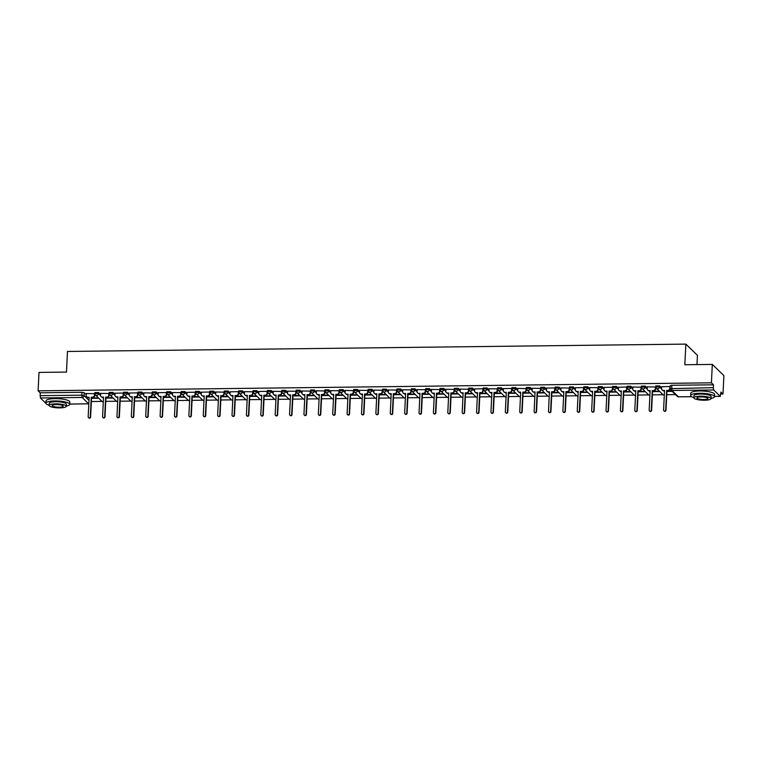<?xml version="1.0" encoding="UTF-8"?>
<svg xmlns="http://www.w3.org/2000/svg" width="762" height="762" viewBox="0 0 762 762"><rect width="100%" height="100%" fill="white"/><g stroke="black" fill="none" stroke-linecap="round" stroke-linejoin="round"><path stroke-width="1.14" d="M100.613 394.497L98.612 392.563L94.926 392.611M114.995 394.325L112.995 392.392L109.309 392.44M129.378 394.154L127.387 392.22L123.692 392.268M143.77 393.983L141.77 392.049L138.084 392.097M158.153 393.811L156.153 391.878L152.467 391.925M172.536 393.64L170.536 391.706L166.849 391.754M186.919 393.468L184.918 391.535L181.232 391.582M201.301 393.297L199.311 391.363L195.615 391.411M215.694 393.135L213.693 391.192L210.007 391.239M230.076 392.963L228.076 391.02L224.39 391.068M244.459 392.792L242.459 390.858L238.773 390.896M258.842 392.62L256.842 390.687L253.155 390.725M273.225 392.449L271.234 390.515L267.538 390.554M287.617 392.278L285.617 390.344L281.93 390.382M302 392.106L299.999 390.173L296.313 390.211M316.382 391.935L314.382 390.001L310.696 390.039M330.765 391.763L328.765 389.83L325.079 389.868M345.157 391.592L343.157 389.658L339.461 389.706M359.54 391.42L357.54 389.487L353.854 389.534M373.923 391.249L371.923 389.315L368.237 389.363M388.306 391.077L386.305 389.144L382.619 389.192M402.688 390.906L400.688 388.972L397.002 389.02M417.081 390.735L415.08 388.801L411.385 388.849M431.463 390.563L429.463 388.63L425.777 388.677M445.846 390.392L443.846 388.458L440.16 388.506M460.229 390.22L458.229 388.287L454.543 388.334M474.612 390.049L472.621 388.115L468.925 388.163M489.004 389.887L487.004 387.944L483.308 387.991M503.387 389.715L501.386 387.772L497.7 387.82M517.769 389.544L515.769 387.61L512.083 387.648M532.152 389.372L530.152 387.439L526.466 387.477M546.535 389.201L544.544 387.267L540.849 387.306M560.927 389.03L558.927 387.096L555.241 387.134M575.31 388.858L573.31 386.925L569.624 386.963M589.693 388.687L587.692 386.753L584.006 386.791M604.076 388.515L602.075 386.582L598.389 386.62M618.458 388.344L616.468 386.41L612.772 386.448M632.851 388.172L630.85 386.239L627.164 386.286M647.233 388.001L645.233 386.067L641.547 386.115M661.616 387.829L659.616 385.896L655.93 385.943M91.364 401.536L102.051 401.412M105.756 401.364L116.443 401.241M120.139 401.193L130.826 401.069M134.522 401.022L145.209 400.898M148.904 400.85L159.591 400.726M163.287 400.679L173.974 400.555M177.679 400.507L188.366 400.383M192.062 400.336L202.749 400.212M206.445 400.164L217.132 400.04M220.828 399.993L231.515 399.869M235.22 399.831L245.907 399.698M249.603 399.659L260.29 399.526M263.985 399.488L274.672 399.355M278.368 399.317L289.055 399.183M292.751 399.145L303.438 399.012M307.143 398.974L317.83 398.84M321.526 398.802L332.213 398.678M335.909 398.631L346.596 398.507M350.291 398.459L360.978 398.335M364.674 398.288L375.361 398.164M379.066 398.116L389.753 397.993M393.449 397.945L404.136 397.821M407.832 397.774L418.519 397.65M422.215 397.602L432.902 397.478M436.597 397.431L447.284 397.307M450.99 397.259L461.677 397.135M465.372 397.088L476.06 396.964M479.755 396.916L490.442 396.792M494.138 396.745L504.825 396.621M508.521 396.583L519.208 396.45M522.913 396.411L533.6 396.278M537.296 396.24L547.983 396.107M551.678 396.069L562.366 395.935M566.061 395.897L576.748 395.764M580.444 395.726L591.131 395.592M594.836 395.554L605.523 395.43M609.219 395.383L619.906 395.259M623.602 395.211L634.289 395.087M637.984 395.04L648.672 394.916M652.377 394.868L663.064 394.745M666.76 394.697L675.456 394.592M720.852 394.059L722.995 394.03L720.947 392.049L720.252 396.316L713.699 389.973L671.932 390.468L678.485 396.812L691.61 396.659M696.973 364.588L697.43 355.321L685.848 344.11L684.838 364.741L712.318 364.407L711.413 382.819L38.1 390.82L39.005 372.408L66.475 372.085L67.485 351.463L685.848 344.11M712.318 364.407L723.9 375.618L722.995 394.03M45.958 403.365L40.386 397.974L40.148 392.801L81.925 392.306L84.23 392.735L86.23 394.668M40.148 392.801L38.1 390.82M713.47 384.8L671.693 385.296L671.932 390.468A1.905 1.791 134.1 0 1 670.169 388.639L713.327 387.668L713.47 384.8L711.413 382.819M713.327 387.668L713.699 389.973M661.673 386.648L661.578 388.61A1.905 1.791 -45.9 0 0 663.331 390.439L664.531 390.42L663.578 409.985A1.095 1.029 -45.9 0 0 665.007 410.947A1.095 1.029 -45.9 0 0 665.693 409.956L666.655 390.401L667.855 390.382A1.905 1.791 -45.9 0 0 669.788 388.515L669.903 386.544L661.673 386.705M655.825 387.01L647.29 386.877M641.433 387.182L632.898 387.048M618.525 387.153L618.42 389.125A1.905 1.791 -45.9 0 0 620.182 390.954L621.373 390.935L620.42 410.499A1.095 1.029 -45.9 0 0 621.859 411.461A1.095 1.029 -45.9 0 0 622.544 410.47L623.497 390.906L624.697 390.896A1.905 1.791 -45.9 0 0 626.631 389.02L626.745 387.058L618.515 387.22M604.133 387.325L604.037 389.296A1.905 1.791 -45.9 0 0 605.79 391.125L606.99 391.106L606.038 410.67A1.095 1.029 -45.9 0 0 607.466 411.632A1.095 1.029 -45.9 0 0 608.152 410.642L609.114 391.077L610.314 391.068A1.905 1.791 -45.9 0 0 612.248 389.192L612.362 387.229L604.133 387.391M598.256 387.734L589.75 387.563M575.367 387.668L575.272 389.639A1.905 1.791 -45.9 0 0 577.024 391.458L578.225 391.449L577.263 411.013A1.095 1.029 -45.9 0 0 578.701 411.966A1.095 1.029 -45.9 0 0 579.387 410.985L580.339 391.42L581.539 391.411A1.905 1.791 -45.9 0 0 583.473 389.534L583.597 387.572L575.367 387.734M569.509 388.039L560.975 387.906M546.592 388.01L546.497 389.973A1.905 1.791 -45.9 0 0 548.259 391.801L549.45 391.792L548.497 411.356A1.095 1.029 -45.9 0 0 549.935 412.309A1.095 1.029 -45.9 0 0 550.621 411.328L551.574 391.763L552.774 391.754A1.905 1.791 -45.9 0 0 554.707 389.877L554.822 387.915L546.592 388.077M540.744 388.382L532.209 388.249M526.332 388.591L517.827 388.42M503.444 388.525L503.349 390.487A1.905 1.791 -45.9 0 0 505.101 392.316L506.301 392.306L505.339 411.871A1.095 1.029 -45.9 0 0 506.778 412.823A1.095 1.029 -45.9 0 0 507.463 411.842L508.416 392.278L509.616 392.268A1.905 1.791 -45.9 0 0 511.55 390.392L511.673 388.43L503.444 388.591M497.586 388.887L489.052 388.763M474.669 388.868L474.574 390.83A1.905 1.791 -45.9 0 0 476.326 392.659L477.526 392.649L476.574 412.204A1.095 1.029 -45.9 0 0 478.012 413.166A1.095 1.029 -45.9 0 0 478.698 412.185L479.65 392.62L480.851 392.601A1.905 1.791 -45.9 0 0 482.784 390.735L482.898 388.772L474.669 388.934M468.82 389.23L460.286 389.106M454.438 389.401L445.903 389.277M440.055 389.572L431.521 389.449M425.663 389.744L417.128 389.62M411.28 389.915L402.746 389.782M396.897 390.087L388.363 389.953M382.514 390.258L373.98 390.125M368.132 390.43L359.588 390.296M353.72 390.639L345.205 390.468M339.357 390.773L330.822 390.639M324.974 390.944L316.44 390.811M310.591 391.116L302.057 390.982M296.199 391.287L287.665 391.154M281.826 391.497L273.282 391.325M258.899 391.43L258.804 393.392A1.905 1.791 -45.9 0 0 260.556 395.221L261.757 395.211L260.804 414.776A1.095 1.029 -45.9 0 0 262.233 415.728A1.095 1.029 -45.9 0 0 262.919 414.747L263.881 395.183L265.081 395.173A1.905 1.791 -45.9 0 0 267.014 393.297L267.129 391.335L258.899 391.497M253.051 391.801L244.516 391.668M230.134 391.773L230.038 393.735A1.905 1.791 -45.9 0 0 231.791 395.564L232.991 395.554L232.029 415.119A1.095 1.029 -45.9 0 0 233.467 416.071A1.095 1.029 -45.9 0 0 234.153 415.09L235.106 395.526L236.306 395.516A1.905 1.791 -45.9 0 0 238.239 393.64L238.363 391.678L230.134 391.839M224.276 392.135L215.741 392.011M201.368 392.116L201.263 394.078A1.905 1.791 -45.9 0 0 203.025 395.907L204.216 395.897L203.264 415.452A1.095 1.029 -45.9 0 0 204.702 416.414A1.095 1.029 -45.9 0 0 205.388 415.433L206.34 395.869L207.54 395.849A1.905 1.791 -45.9 0 0 209.474 393.983L209.588 392.02L201.359 392.182M186.976 392.287L186.88 394.249A1.905 1.791 -45.9 0 0 188.633 396.078L189.833 396.069L188.881 415.623A1.095 1.029 -45.9 0 0 190.31 416.585A1.095 1.029 -45.9 0 0 190.995 415.604L191.957 396.04L193.157 396.021A1.905 1.791 -45.9 0 0 195.091 394.154L195.205 392.192L186.976 392.354M181.127 392.649L172.593 392.525M158.21 392.63L158.115 394.592A1.905 1.791 -45.9 0 0 159.868 396.421L161.068 396.402L160.106 415.966A1.095 1.029 -45.9 0 0 161.544 416.928A1.095 1.029 -45.9 0 0 162.23 415.947L163.182 396.383L164.382 396.364A1.905 1.791 -45.9 0 0 166.316 394.497L166.44 392.525L158.21 392.697M152.352 392.992L143.818 392.868M129.435 392.973L129.34 394.935A1.905 1.791 -45.9 0 0 131.102 396.764L132.293 396.745L131.34 416.309A1.095 1.029 -45.9 0 0 132.779 417.271A1.095 1.029 -45.9 0 0 133.464 416.29L134.417 396.726L135.617 396.707A1.905 1.791 -45.9 0 0 137.551 394.84L137.665 392.868L129.435 393.03M115.052 393.144L114.957 395.107A1.905 1.791 -45.9 0 0 116.71 396.935L117.91 396.916L116.957 416.481A1.095 1.029 -45.9 0 0 118.386 417.443A1.095 1.029 -45.9 0 0 119.072 416.462L120.034 396.897L121.234 396.878A1.905 1.791 -45.9 0 0 123.168 395.011L123.282 393.04L115.052 393.202M109.204 393.506L100.67 393.373M94.821 393.678L86.287 393.544M91.526 398.297L98.746 398.212M105.908 398.126L113.128 398.04M120.291 397.954L127.521 397.869M134.684 397.783L141.903 397.697M149.066 397.612L156.286 397.526M163.449 397.45L170.669 397.354M177.832 397.278L185.052 397.192M192.224 397.107L199.444 397.021M206.607 396.935L213.827 396.85M220.99 396.764L228.209 396.678M235.372 396.592L242.592 396.507M249.755 396.421L256.975 396.335M264.147 396.25L271.367 396.164M278.53 396.078L285.75 395.992M292.913 395.907L300.133 395.821M307.296 395.735L314.515 395.649M321.678 395.564L328.898 395.478M336.071 395.392L343.291 395.307M350.453 395.221L357.673 395.135M364.836 395.049L372.056 394.964M379.219 394.878L386.439 394.792M393.602 394.706L400.822 394.621M407.994 394.535L415.214 394.449M422.377 394.364L429.597 394.278M436.759 394.192L443.979 394.106M451.142 394.03L458.362 393.944M465.525 393.859L472.745 393.773M479.917 393.687L487.137 393.602M494.3 393.516L501.52 393.43M508.683 393.344L515.903 393.259M523.065 393.173L530.285 393.087M537.448 393.002L544.678 392.916M551.84 392.83L559.06 392.744M566.223 392.659L573.443 392.573M580.606 392.487L587.826 392.401M594.989 392.316L602.209 392.23M609.381 392.144L616.601 392.059M623.764 391.973L630.984 391.887M638.146 391.801L645.366 391.716M652.529 391.63L659.749 391.544M666.912 391.458L672.16 391.401M671.808 391.058L666.931 391.125M671.693 385.296L670.312 385.772M659.406 391.211L652.548 391.297M645.014 391.382L638.165 391.458M630.631 391.554L623.773 391.63M616.248 391.725L609.39 391.801M601.866 391.897L595.008 391.973M587.483 392.068L580.625 392.144M573.091 392.24L566.242 392.316M558.708 392.411L551.85 392.487M544.325 392.582L537.467 392.659M529.942 392.744L523.084 392.83M515.56 392.916L508.702 393.002M501.167 393.087L494.319 393.173M486.785 393.259L479.927 393.344M472.402 393.43L465.544 393.516M458.019 393.602L451.161 393.687M443.636 393.773L436.778 393.859M429.244 393.944L422.396 394.03M414.861 394.116L408.003 394.202M400.479 394.287L393.621 394.373M386.096 394.459L379.238 394.545M371.713 394.63L364.855 394.706M357.321 394.802L350.472 394.878M342.938 394.973L336.08 395.049M328.555 395.145L321.697 395.221M314.173 395.316L307.315 395.392M299.79 395.488L292.932 395.564M285.398 395.659L278.549 395.735M271.015 395.83L264.157 395.907M256.632 395.992L249.774 396.078M242.249 396.164L235.391 396.25M227.857 396.335L221.009 396.421M213.474 396.507L206.616 396.592M199.092 396.678L192.234 396.764M184.709 396.85L177.851 396.935M170.326 397.021L163.468 397.107M155.934 397.192L149.085 397.278M141.551 397.364L134.693 397.45M127.168 397.535L120.31 397.621M112.786 397.707L105.928 397.793M98.403 397.878L91.545 397.954M664.521 390.716L663.635 390.725A1.905 1.791 134.1 0 1 662.254 390.087M670.084 388.801A1.905 1.791 134.1 0 1 668.15 390.677L666.95 390.687L665.998 410.251A1.095 1.029 134.1 0 1 664.035 410.889M669.884 386.544L669.788 388.515M647.29 386.81L647.195 388.782A1.905 1.791 -45.9 0 0 648.948 390.611L650.148 390.592L649.186 410.156A1.095 1.029 -45.9 0 0 650.624 411.118A1.095 1.029 -45.9 0 0 651.31 410.127L652.262 390.573L653.463 390.554A1.905 1.791 -45.9 0 0 655.396 388.687L655.701 388.972A1.905 1.791 134.1 0 1 653.767 390.849L652.567 390.858L651.615 410.423A1.095 1.029 134.1 0 1 649.653 411.061M650.129 390.887L649.253 390.896A1.905 1.791 134.1 0 1 647.871 390.258M655.796 386.991L655.701 388.972M655.501 386.715L655.396 388.687M632.908 386.982L632.812 388.953A1.905 1.791 -45.9 0 0 634.565 390.782L635.765 390.763L634.803 410.327A1.095 1.029 -45.9 0 0 636.241 411.29A1.095 1.029 -45.9 0 0 636.927 410.299L637.88 390.735L639.08 390.725A1.905 1.791 -45.9 0 0 641.013 388.849L641.318 389.144A1.905 1.791 134.1 0 1 639.385 391.02L638.185 391.03L637.222 410.594A1.095 1.029 134.1 0 1 635.27 411.232M635.746 391.058L634.86 391.068A1.905 1.791 134.1 0 1 633.489 390.43M641.413 387.163L641.318 389.144M641.109 386.886L641.013 388.849M711.013 398.412A11.897 2.753 -177.2 0 0 714.432 396.669A11.897 2.753 -177.2 0 0 699.649 393.287A11.897 2.753 -177.2 0 0 690.667 395.507A11.897 2.753 -177.2 0 0 693.896 397.573M714.432 396.669L714.546 394.354A11.897 2.753 -177.2 0 0 699.764 390.973A11.897 2.753 -177.2 0 0 690.782 393.192L690.667 395.507M693.887 397.793L693.992 395.668A8.563 1.981 2.8 0 1 700.459 394.068A8.563 1.981 2.8 0 1 711.108 396.507L711.003 398.631A8.563 1.981 -177.2 0 0 700.364 396.192A8.563 1.981 -177.2 0 0 693.887 397.793A8.563 1.981 -177.2 0 0 704.526 400.231A8.563 1.981 -177.2 0 0 711.003 398.631M703.793 399.517A5.524 1.276 -177.2 0 0 707.955 398.478A5.524 1.276 -177.2 0 0 701.097 396.916A5.524 1.276 -177.2 0 0 696.935 397.945A5.524 1.276 -177.2 0 0 703.793 399.517M66.284 406.07A11.897 2.753 -177.2 0 0 69.704 404.327A11.897 2.753 -177.2 0 0 54.921 400.945A11.897 2.753 -177.2 0 0 45.939 403.165A11.897 2.753 -177.2 0 0 49.168 405.232M69.704 404.327L69.818 402.022A11.897 2.753 -177.2 0 0 55.035 398.631A11.897 2.753 -177.2 0 0 46.044 400.85L45.939 403.165M49.159 405.46L49.263 403.327A8.563 1.981 2.8 0 1 55.731 401.726A8.563 1.981 2.8 0 1 66.37 404.165L66.275 406.298A8.563 1.981 -177.2 0 0 55.626 403.86A8.563 1.981 -177.2 0 0 49.159 405.46A8.563 1.981 -177.2 0 0 59.798 407.889A8.563 1.981 -177.2 0 0 66.275 406.298M59.055 407.175A5.524 1.276 -177.2 0 0 63.227 406.146A5.524 1.276 -177.2 0 0 56.369 404.574A5.524 1.276 -177.2 0 0 52.197 405.603A5.524 1.276 -177.2 0 0 59.055 407.175M621.363 391.23L620.478 391.239A1.905 1.791 134.1 0 1 619.106 390.601M626.936 389.315A1.905 1.791 134.1 0 1 625.002 391.192L623.802 391.201L622.84 410.766A1.095 1.029 134.1 0 1 620.887 411.404M626.726 387.058L626.631 389.02M606.981 391.401L606.095 391.411A1.905 1.791 134.1 0 1 604.723 390.773M612.543 389.487A1.905 1.791 134.1 0 1 610.61 391.363L609.409 391.373L608.457 410.937A1.095 1.029 134.1 0 1 606.504 411.575M612.343 387.229L612.248 389.192M589.75 387.496L589.655 389.468A1.905 1.791 -45.9 0 0 591.407 391.287L592.607 391.277L591.655 410.842A1.095 1.029 -45.9 0 0 593.084 411.794A1.095 1.029 -45.9 0 0 593.769 410.813L594.731 391.249L595.932 391.239A1.905 1.791 -45.9 0 0 597.865 389.363L598.16 389.658A1.905 1.791 134.1 0 1 596.227 391.525L595.027 391.544L594.074 411.109A1.095 1.029 134.1 0 1 592.112 411.747M592.588 391.573L591.712 391.582A1.905 1.791 134.1 0 1 590.331 390.944M598.256 387.668L598.16 389.658M597.96 387.401L597.865 389.363M578.206 391.744L577.329 391.754A1.905 1.791 134.1 0 1 575.948 391.116M583.778 389.83A1.905 1.791 134.1 0 1 581.844 391.697L580.644 391.716L579.692 411.28A1.095 1.029 134.1 0 1 577.729 411.918M583.578 387.572L583.473 389.534M560.984 387.839L560.889 389.801A1.905 1.791 -45.9 0 0 562.642 391.63L563.842 391.62L562.88 411.185A1.095 1.029 -45.9 0 0 564.318 412.137A1.095 1.029 -45.9 0 0 565.004 411.156L565.956 391.592L567.157 391.582A1.905 1.791 -45.9 0 0 569.09 389.706L569.395 390.001A1.905 1.791 134.1 0 1 567.461 391.868L566.261 391.887L565.299 411.451A1.095 1.029 134.1 0 1 563.347 412.09M563.823 391.916L562.937 391.925A1.905 1.791 134.1 0 1 561.565 391.287M569.49 388.01L569.395 390.001M569.185 387.744L569.09 389.706M549.44 392.087L548.554 392.097A1.905 1.791 134.1 0 1 547.183 391.458M555.012 390.173A1.905 1.791 134.1 0 1 553.079 392.039L551.879 392.059L550.916 411.623A1.095 1.029 134.1 0 1 548.964 412.261M554.803 387.915L554.707 389.877M532.209 388.182L532.114 390.144A1.905 1.791 -45.9 0 0 533.867 391.973L535.067 391.963L534.114 411.528A1.095 1.029 -45.9 0 0 535.543 412.48A1.095 1.029 -45.9 0 0 536.229 411.499L537.191 391.935L538.391 391.925A1.905 1.791 -45.9 0 0 540.325 390.049L540.62 390.344A1.905 1.791 134.1 0 1 538.686 392.211L537.486 392.23L536.534 411.794A1.095 1.029 134.1 0 1 534.581 412.433M535.057 392.259L534.172 392.268A1.905 1.791 134.1 0 1 532.8 391.63M540.725 388.353L540.62 390.344M540.42 388.087L540.325 390.049M517.827 388.353L517.731 390.315A1.905 1.791 -45.9 0 0 519.484 392.144L520.684 392.135L519.732 411.699A1.095 1.029 -45.9 0 0 521.16 412.652A1.095 1.029 -45.9 0 0 521.846 411.671L522.808 392.106L523.999 392.097A1.905 1.791 -45.9 0 0 525.942 390.22L526.237 390.515A1.905 1.791 134.1 0 1 524.304 392.382L523.103 392.401L522.151 411.966A1.095 1.029 134.1 0 1 520.189 412.594M520.665 392.43L519.789 392.44A1.905 1.791 134.1 0 1 518.408 391.801M526.332 388.525L526.237 390.515M526.037 388.258L525.942 390.22M506.282 392.601L505.406 392.611A1.905 1.791 134.1 0 1 504.025 391.973M511.854 390.687A1.905 1.791 134.1 0 1 509.921 392.554L508.721 392.573L507.768 412.137A1.095 1.029 134.1 0 1 505.806 412.766M511.645 388.43L511.55 390.392M489.061 388.696L488.966 390.658A1.905 1.791 -45.9 0 0 490.718 392.487L491.919 392.478L490.957 412.042A1.095 1.029 -45.9 0 0 492.395 412.994A1.095 1.029 -45.9 0 0 493.081 412.013L494.033 392.449L495.233 392.43A1.905 1.791 -45.9 0 0 497.167 390.563L497.472 390.858A1.905 1.791 134.1 0 1 495.538 392.725L494.338 392.744L493.376 412.299A1.095 1.029 134.1 0 1 491.423 412.937M491.9 392.773L491.014 392.782A1.905 1.791 134.1 0 1 489.642 392.144M497.567 388.868L497.472 390.858M497.262 388.601L497.167 390.563M477.517 392.944L476.631 392.954A1.905 1.791 134.1 0 1 475.259 392.316M483.089 391.03A1.905 1.791 134.1 0 1 481.146 392.897L479.955 392.916L478.993 412.471A1.095 1.029 134.1 0 1 477.041 413.109M482.879 388.772L482.784 390.735M460.286 389.039L460.191 391.001A1.905 1.791 -45.9 0 0 461.943 392.83L463.144 392.821L462.191 412.375A1.095 1.029 -45.9 0 0 463.62 413.337A1.095 1.029 -45.9 0 0 464.306 412.356L465.268 392.792L466.468 392.773A1.905 1.791 -45.9 0 0 468.401 390.906L468.697 391.192A1.905 1.791 134.1 0 1 466.763 393.068L465.563 393.078L464.61 412.642A1.095 1.029 134.1 0 1 462.658 413.28M463.134 393.116L462.248 393.125A1.905 1.791 134.1 0 1 460.877 392.487M468.801 389.211L468.697 391.192M468.497 388.944L468.401 390.906M445.903 389.211L445.808 391.173A1.905 1.791 -45.9 0 0 447.561 393.002L448.761 392.982L447.799 412.547A1.095 1.029 -45.9 0 0 449.237 413.509A1.095 1.029 -45.9 0 0 449.923 412.528L450.885 392.963L452.076 392.944A1.905 1.791 -45.9 0 0 454.019 391.077L454.314 391.363A1.905 1.791 134.1 0 1 452.38 393.24L451.18 393.249L450.228 412.813A1.095 1.029 134.1 0 1 448.266 413.452M448.742 393.278L447.865 393.297A1.905 1.791 134.1 0 1 446.484 392.659M454.409 389.382L454.314 391.363M454.114 389.106L454.019 391.077M431.521 389.382L431.425 391.344A1.905 1.791 -45.9 0 0 433.178 393.173L434.378 393.154L433.416 412.718A1.095 1.029 -45.9 0 0 434.854 413.68A1.095 1.029 -45.9 0 0 435.54 412.699L436.493 393.135L437.693 393.116A1.905 1.791 -45.9 0 0 439.626 391.249L439.931 391.535A1.905 1.791 134.1 0 1 437.998 393.411L436.797 393.421L435.845 412.985A1.095 1.029 134.1 0 1 433.883 413.623M434.359 393.449L433.473 393.468A1.905 1.791 134.1 0 1 432.102 392.83M440.026 389.553L439.931 391.535M439.722 389.277L439.626 391.249M417.138 389.553L417.043 391.516A1.905 1.791 -45.9 0 0 418.795 393.344L419.995 393.325L419.033 412.89A1.095 1.029 -45.9 0 0 420.472 413.852A1.095 1.029 -45.9 0 0 421.157 412.871L422.11 393.306L423.31 393.287A1.905 1.791 -45.9 0 0 425.244 391.42L425.548 391.706A1.905 1.791 134.1 0 1 423.615 393.583L422.415 393.592L421.453 413.156A1.095 1.029 134.1 0 1 419.5 413.795M419.976 393.621L419.09 393.63A1.905 1.791 134.1 0 1 417.719 393.002M425.644 389.725L425.548 391.706M425.339 389.449L425.244 391.42M402.746 389.725L402.65 391.687A1.905 1.791 -45.9 0 0 404.403 393.516L405.603 393.497L404.651 413.061A1.095 1.029 -45.9 0 0 406.089 414.023A1.095 1.029 -45.9 0 0 406.775 413.042L407.727 393.478L408.927 393.459A1.905 1.791 -45.9 0 0 410.861 391.592L411.166 391.878A1.905 1.791 134.1 0 1 409.223 393.754L408.032 393.763L407.07 413.328A1.095 1.029 134.1 0 1 405.117 413.966M405.594 393.792L404.708 393.802A1.905 1.791 134.1 0 1 403.336 393.173M411.261 389.896L411.166 391.878M410.956 389.62L410.861 391.592M388.363 389.896L388.268 391.858A1.905 1.791 -45.9 0 0 390.02 393.687L391.22 393.668L390.268 413.233A1.095 1.029 -45.9 0 0 391.697 414.195A1.095 1.029 -45.9 0 0 392.382 413.214L393.344 393.649L394.545 393.63A1.905 1.791 -45.9 0 0 396.478 391.763L396.773 392.049A1.905 1.791 134.1 0 1 394.84 393.925L393.64 393.935L392.687 413.499A1.095 1.029 134.1 0 1 390.735 414.137M391.211 393.964L390.325 393.973A1.905 1.791 134.1 0 1 388.953 393.335M396.878 390.068L396.773 392.049M396.573 389.792L396.478 391.763M373.98 390.058L373.885 392.03A1.905 1.791 -45.9 0 0 375.637 393.859L376.838 393.84L375.876 413.404A1.095 1.029 -45.9 0 0 377.314 414.366A1.095 1.029 -45.9 0 0 378 413.375L378.962 393.821L380.152 393.802A1.905 1.791 -45.9 0 0 382.095 391.935L382.391 392.22A1.905 1.791 134.1 0 1 380.457 394.097L379.257 394.106L378.304 413.671A1.095 1.029 134.1 0 1 376.342 414.309M376.819 394.135L375.942 394.144A1.905 1.791 134.1 0 1 374.561 393.506M382.486 390.239L382.391 392.22M382.191 389.963L382.095 391.935M359.597 390.23L359.502 392.201A1.905 1.791 -45.9 0 0 361.255 394.03L362.455 394.011L361.493 413.575A1.095 1.029 -45.9 0 0 362.931 414.538A1.095 1.029 -45.9 0 0 363.617 413.547L364.569 393.992L365.77 393.973A1.905 1.791 -45.9 0 0 367.703 392.097L368.008 392.392A1.905 1.791 134.1 0 1 366.074 394.268L364.874 394.278L363.922 413.842A1.095 1.029 134.1 0 1 361.96 414.48M362.436 394.306L361.55 394.316A1.905 1.791 134.1 0 1 360.178 393.678M368.103 390.411L368.008 392.392M367.798 390.134L367.703 392.097M345.215 390.401L345.119 392.373A1.905 1.791 -45.9 0 0 346.872 394.202L348.063 394.183L347.11 413.747A1.095 1.029 -45.9 0 0 348.548 414.709A1.095 1.029 -45.9 0 0 349.234 413.718L350.187 394.154L351.387 394.144A1.905 1.791 -45.9 0 0 353.32 392.268L353.625 392.563A1.905 1.791 134.1 0 1 351.692 394.44L350.491 394.449L349.529 414.014A1.095 1.029 134.1 0 1 347.577 414.652M348.053 394.478L347.167 394.487A1.905 1.791 134.1 0 1 345.796 393.849M353.72 390.582L353.625 392.563M353.416 390.306L353.32 392.268M330.822 390.573L330.727 392.544A1.905 1.791 -45.9 0 0 332.48 394.373L333.68 394.354L332.727 413.918A1.095 1.029 -45.9 0 0 334.166 414.88A1.095 1.029 -45.9 0 0 334.842 413.89L335.804 394.325L337.004 394.316A1.905 1.791 -45.9 0 0 338.938 392.44L339.242 392.735A1.905 1.791 134.1 0 1 337.299 394.611L336.109 394.621L335.147 414.185A1.095 1.029 134.1 0 1 333.194 414.823M333.67 394.649L332.784 394.659A1.905 1.791 134.1 0 1 331.413 394.021M339.338 390.754L339.242 392.735M339.033 390.477L338.938 392.44M316.44 390.744L316.344 392.716A1.905 1.791 -45.9 0 0 318.097 394.535L319.297 394.526L318.345 414.09A1.095 1.029 -45.9 0 0 319.773 415.042A1.095 1.029 -45.9 0 0 320.459 414.061L321.421 394.497L322.621 394.487A1.905 1.791 -45.9 0 0 324.555 392.611L324.85 392.906A1.905 1.791 134.1 0 1 322.917 394.773L321.716 394.792L320.764 414.357A1.095 1.029 134.1 0 1 318.811 414.995M319.288 394.821L318.402 394.83A1.905 1.791 134.1 0 1 317.021 394.192M324.955 390.916L324.85 392.906M324.65 390.649L324.555 392.611M302.057 390.916L301.962 392.887A1.905 1.791 -45.9 0 0 303.714 394.706L304.914 394.697L303.952 414.261A1.095 1.029 -45.9 0 0 305.391 415.214A1.095 1.029 -45.9 0 0 306.076 414.233L307.038 394.668L308.229 394.659A1.905 1.791 -45.9 0 0 310.163 392.782L310.467 393.078A1.905 1.791 134.1 0 1 308.534 394.945L307.334 394.964L306.381 414.528A1.095 1.029 134.1 0 1 304.419 415.166M304.895 394.992L304.019 395.002A1.905 1.791 134.1 0 1 302.638 394.364M310.563 391.087L310.467 393.078M310.267 390.82L310.163 392.782M287.674 391.087L287.579 393.049A1.905 1.791 -45.9 0 0 289.331 394.878L290.532 394.868L289.57 414.433A1.095 1.029 -45.9 0 0 291.008 415.385A1.095 1.029 -45.9 0 0 291.694 414.404L292.646 394.84L293.846 394.83A1.905 1.791 -45.9 0 0 295.78 392.954L296.085 393.249A1.905 1.791 134.1 0 1 294.151 395.116L292.951 395.135L291.989 414.699A1.095 1.029 134.1 0 1 290.036 415.338M290.512 395.164L289.627 395.173A1.905 1.791 134.1 0 1 288.255 394.535M296.18 391.258L296.085 393.249M295.875 390.992L295.78 392.954M273.291 391.258L273.187 393.221A1.905 1.791 -45.9 0 0 274.949 395.049L276.139 395.04L275.187 414.604A1.095 1.029 -45.9 0 0 276.625 415.557A1.095 1.029 -45.9 0 0 277.311 414.576L278.263 395.011L279.464 395.002A1.905 1.791 -45.9 0 0 281.397 393.125L281.702 393.421A1.905 1.791 134.1 0 1 279.768 395.288L278.568 395.307L277.606 414.871A1.095 1.029 134.1 0 1 275.654 415.509M276.13 395.335L275.244 395.345A1.905 1.791 134.1 0 1 273.872 394.706M281.797 391.43L281.702 393.421M281.492 391.163L281.397 393.125M261.747 395.507L260.861 395.516A1.905 1.791 134.1 0 1 259.49 394.878M267.31 393.592A1.905 1.791 134.1 0 1 265.376 395.459L264.185 395.478L263.223 415.042A1.095 1.029 134.1 0 1 261.271 415.681M267.11 391.335L267.014 393.297M244.516 391.601L244.421 393.563A1.905 1.791 -45.9 0 0 246.174 395.392L247.374 395.383L246.421 414.947A1.095 1.029 -45.9 0 0 247.85 415.9A1.095 1.029 -45.9 0 0 248.536 414.919L249.498 395.354L250.698 395.345A1.905 1.791 -45.9 0 0 252.632 393.468L252.927 393.763A1.905 1.791 134.1 0 1 250.993 395.63L249.793 395.649L248.841 415.214A1.095 1.029 134.1 0 1 246.878 415.842M247.364 395.678L246.478 395.688A1.905 1.791 134.1 0 1 245.097 395.049M253.022 391.773L252.927 393.763M252.727 391.506L252.632 393.468M232.972 395.849L232.096 395.859A1.905 1.791 134.1 0 1 230.715 395.221M238.544 393.935A1.905 1.791 134.1 0 1 236.611 395.802L235.41 395.821L234.458 415.385A1.095 1.029 134.1 0 1 232.496 416.014M238.344 391.678L238.239 393.64M215.751 391.944L215.656 393.906A1.905 1.791 -45.9 0 0 217.408 395.735L218.608 395.726L217.646 415.29A1.095 1.029 -45.9 0 0 219.085 416.243A1.095 1.029 -45.9 0 0 219.77 415.261L220.723 395.697L221.923 395.678A1.905 1.791 -45.9 0 0 223.857 393.811L224.161 394.106A1.905 1.791 134.1 0 1 222.228 395.973L221.028 395.992L220.066 415.547A1.095 1.029 134.1 0 1 218.113 416.185M218.589 396.021L217.703 396.03A1.905 1.791 134.1 0 1 216.332 395.392M224.257 392.116L224.161 394.106M223.952 391.849L223.857 393.811M204.206 396.192L203.321 396.202A1.905 1.791 134.1 0 1 201.949 395.564M209.779 394.278A1.905 1.791 134.1 0 1 207.845 396.145L206.645 396.164L205.683 415.719A1.095 1.029 134.1 0 1 203.73 416.357M209.569 392.02L209.474 393.983M189.824 396.364L188.938 396.373A1.905 1.791 134.1 0 1 187.566 395.735M195.386 394.44A1.905 1.791 134.1 0 1 193.453 396.316L192.253 396.326L191.3 415.89A1.095 1.029 134.1 0 1 189.347 416.528M195.186 392.192L195.091 394.154M172.593 392.459L172.498 394.421A1.905 1.791 -45.9 0 0 174.25 396.25L175.451 396.23L174.498 415.795A1.095 1.029 -45.9 0 0 175.927 416.757A1.095 1.029 -45.9 0 0 176.613 415.776L177.575 396.211L178.775 396.192A1.905 1.791 -45.9 0 0 180.708 394.325L181.004 394.611A1.905 1.791 134.1 0 1 179.07 396.488L177.87 396.497L176.917 416.062A1.095 1.029 134.1 0 1 174.955 416.7M175.431 396.526L174.555 396.545A1.905 1.791 134.1 0 1 173.174 395.907M181.099 392.63L181.004 394.611M180.804 392.363L180.708 394.325M161.049 396.697L160.172 396.716A1.905 1.791 134.1 0 1 158.791 396.078M166.621 394.783A1.905 1.791 134.1 0 1 164.687 396.659L163.487 396.669L162.535 416.233A1.095 1.029 134.1 0 1 160.572 416.871M166.421 392.525L166.316 394.497M143.828 392.801L143.732 394.764A1.905 1.791 -45.9 0 0 145.485 396.592L146.685 396.573L145.723 416.138A1.095 1.029 -45.9 0 0 147.161 417.1A1.095 1.029 -45.9 0 0 147.847 416.119L148.8 396.554L150 396.535A1.905 1.791 -45.9 0 0 151.933 394.668L152.238 394.954A1.905 1.791 134.1 0 1 150.305 396.831L149.104 396.84L148.142 416.404A1.095 1.029 134.1 0 1 146.19 417.043M146.666 396.869L145.78 396.878A1.905 1.791 134.1 0 1 144.409 396.25M152.333 392.973L152.238 394.954M152.029 392.697L151.933 394.668M132.283 397.04L131.397 397.05A1.905 1.791 134.1 0 1 130.026 396.421M137.855 395.126A1.905 1.791 134.1 0 1 135.922 397.002L134.722 397.012L133.76 416.576A1.095 1.029 134.1 0 1 131.807 417.214M137.646 392.868L137.551 394.84M117.9 397.212L117.015 397.221A1.905 1.791 134.1 0 1 115.643 396.583M123.463 395.297A1.905 1.791 134.1 0 1 121.529 397.173L120.329 397.183L119.377 416.747A1.095 1.029 134.1 0 1 117.424 417.385M123.263 393.04L123.168 395.011M100.67 393.306L100.574 395.278A1.905 1.791 -45.9 0 0 102.327 397.107L103.527 397.088L102.575 416.652A1.095 1.029 -45.9 0 0 104.003 417.614A1.095 1.029 -45.9 0 0 104.689 416.623L105.651 397.069L106.842 397.05A1.905 1.791 -45.9 0 0 108.785 395.183L109.08 395.468A1.905 1.791 134.1 0 1 107.147 397.345L105.947 397.354L104.994 416.919A1.095 1.029 134.1 0 1 103.032 417.557M103.508 397.383L102.632 397.393A1.905 1.791 134.1 0 1 101.251 396.754M109.176 393.487L109.08 395.468M108.88 393.211L108.785 395.183M86.287 393.478L86.192 395.449A1.905 1.791 -45.9 0 0 87.944 397.278L89.144 397.259L88.182 416.824A1.095 1.029 -45.9 0 0 89.621 417.786A1.095 1.029 -45.9 0 0 90.307 416.795L91.259 397.24L92.459 397.221A1.905 1.791 -45.9 0 0 94.393 395.354L94.698 395.64A1.905 1.791 134.1 0 1 92.764 397.516L91.564 397.526L90.611 417.09A1.095 1.029 134.1 0 1 88.649 417.728M89.125 397.554L88.249 397.564A1.905 1.791 134.1 0 1 86.868 396.926M94.793 393.659L94.698 395.64M94.488 393.382L94.393 395.354M103.299 401.793A1.905 1.791 -45.9 0 1 101.956 401.317L95.393 394.973A1.905 1.791 -45.9 0 1 94.879 393.621L98.565 393.583L100.584 395.535M98.612 392.563L98.565 393.583A1.905 1.791 134.1 0 1 96.631 395.449A1.905 1.791 -45.9 0 1 95.393 394.973A1.905 1.905 0 0 1 94.821 393.506L94.869 392.497M117.681 401.622A1.905 1.791 -45.9 0 1 116.338 401.145L109.785 394.802A1.905 1.791 -45.9 0 1 109.261 393.459L112.947 393.411L114.967 395.364M112.995 392.392L112.947 393.411A1.905 1.791 134.1 0 1 111.014 395.278A1.905 1.791 -45.9 0 1 109.785 394.802A1.905 1.905 0 0 1 109.204 393.335L109.252 392.325M132.064 401.45A1.905 1.791 -45.9 0 1 130.721 400.974L124.168 394.63A1.905 1.791 -45.9 0 1 123.644 393.287L127.33 393.24L129.35 395.192M127.387 392.22L127.33 393.24A1.905 1.791 134.1 0 1 125.397 395.107A1.905 1.791 -45.9 0 1 124.168 394.63A1.905 1.905 0 0 1 123.587 393.163L123.635 392.154M146.447 401.279A1.905 1.791 -45.9 0 1 145.104 400.802L138.551 394.459A1.905 1.791 -45.9 0 1 138.027 393.116L141.722 393.068L143.732 395.021M141.77 392.049L141.722 393.068A1.905 1.791 134.1 0 1 139.779 394.945A1.905 1.791 -45.9 0 1 138.551 394.459A1.905 1.905 0 0 1 137.97 393.002L138.027 391.982M160.839 401.107A1.905 1.791 -45.9 0 1 159.487 400.631L152.933 394.287A1.905 1.791 -45.9 0 1 152.419 392.944L156.105 392.897L158.115 394.849M156.153 391.878L156.105 392.897A1.905 1.791 134.1 0 1 154.172 394.773A1.905 1.791 -45.9 0 1 152.933 394.287A1.905 1.905 0 0 1 152.362 392.83L152.41 391.811M175.222 400.936A1.905 1.791 -45.9 0 1 173.879 400.46L167.316 394.116A1.905 1.791 -45.9 0 1 166.802 392.773L170.488 392.725L172.507 394.678M170.536 391.706L170.488 392.725A1.905 1.791 134.1 0 1 168.554 394.602A1.905 1.791 -45.9 0 1 167.316 394.116A1.905 1.905 0 0 1 166.745 392.659L166.792 391.639M189.605 400.764A1.905 1.791 -45.9 0 1 188.262 400.288L181.708 393.944A1.905 1.791 -45.9 0 1 181.185 392.601L184.871 392.554L186.89 394.506M184.918 391.535L184.871 392.554A1.905 1.791 134.1 0 1 182.937 394.43A1.905 1.791 -45.9 0 1 181.708 393.944A1.905 1.905 0 0 1 181.127 392.487L181.175 391.468M203.987 400.593A1.905 1.791 -45.9 0 1 202.644 400.117L196.091 393.773A1.905 1.791 -45.9 0 1 195.567 392.43L199.253 392.382L201.273 394.335M199.311 391.363L199.253 392.382A1.905 1.791 134.1 0 1 197.32 394.259A1.905 1.791 -45.9 0 1 196.091 393.773A1.905 1.905 0 0 1 195.51 392.316L195.558 391.297M218.37 400.431A1.905 1.791 -45.9 0 1 217.027 399.945L210.474 393.602A1.905 1.791 -45.9 0 1 209.95 392.259L213.646 392.211L215.656 394.164M213.693 391.192L213.646 392.211A1.905 1.791 134.1 0 1 211.703 394.087A1.905 1.791 -45.9 0 1 210.474 393.602A1.905 1.905 0 0 1 209.893 392.144L209.95 391.125M232.762 400.26A1.905 1.791 -45.9 0 1 231.419 399.774L224.857 393.43A1.905 1.791 -45.9 0 1 224.342 392.087L228.029 392.039L230.038 393.992M228.076 391.02L228.029 392.039A1.905 1.791 134.1 0 1 226.095 393.916A1.905 1.791 -45.9 0 1 224.857 393.43A1.905 1.905 0 0 1 224.285 391.973L224.333 390.954M247.145 400.088A1.905 1.791 -45.9 0 1 245.802 399.602L239.239 393.259A1.905 1.791 -45.9 0 1 238.725 391.916L242.411 391.868L244.431 393.821M242.459 390.858L242.411 391.868A1.905 1.791 134.1 0 1 240.478 393.744A1.905 1.791 -45.9 0 1 239.239 393.259A1.905 1.905 0 0 1 238.668 391.801L238.716 390.782M261.528 399.917A1.905 1.791 -45.9 0 1 260.185 399.44L253.632 393.087A1.905 1.791 -45.9 0 1 253.108 391.744L256.794 391.697L258.813 393.649M256.842 390.687L256.794 391.697A1.905 1.791 134.1 0 1 254.86 393.573A1.905 1.791 -45.9 0 1 253.632 393.087A1.905 1.905 0 0 1 253.051 391.63L253.098 390.611M275.911 399.745A1.905 1.791 -45.9 0 1 274.568 399.269L268.014 392.916A1.905 1.791 -45.9 0 1 267.491 391.573L271.177 391.525L273.196 393.478M271.234 390.515L271.177 391.525A1.905 1.791 134.1 0 1 269.243 393.402A1.905 1.791 -45.9 0 1 268.014 392.916A1.905 1.905 0 0 1 267.433 391.458L267.481 390.439M290.293 399.574A1.905 1.791 -45.9 0 1 288.95 399.098L282.397 392.744A1.905 1.791 -45.9 0 1 281.873 391.401L285.569 391.363L287.579 393.306M285.617 390.344L285.569 391.363A1.905 1.791 134.1 0 1 283.626 393.23A1.905 1.791 -45.9 0 1 282.397 392.744A1.905 1.905 0 0 1 281.816 391.287L281.873 390.268M304.686 399.402A1.905 1.791 -45.9 0 1 303.343 398.926L296.78 392.573A1.905 1.791 -45.9 0 1 296.266 391.23L299.952 391.192L301.962 393.135M299.999 390.173L299.952 391.192A1.905 1.791 134.1 0 1 298.018 393.059A1.905 1.791 -45.9 0 1 296.78 392.573A1.905 1.905 0 0 1 296.208 391.116L296.256 390.096M319.068 399.231A1.905 1.791 -45.9 0 1 317.725 398.755L311.163 392.411A1.905 1.791 -45.9 0 1 310.648 391.058L314.335 391.02L316.354 392.963M314.382 390.001L314.335 391.02A1.905 1.791 134.1 0 1 312.401 392.887A1.905 1.791 -45.9 0 1 311.163 392.411A1.905 1.905 0 0 1 310.591 390.944L310.639 389.925M333.451 399.059A1.905 1.791 -45.9 0 1 332.108 398.583L325.555 392.24A1.905 1.791 -45.9 0 1 325.031 390.887L328.717 390.849L330.737 392.792M328.765 389.83L328.717 390.849A1.905 1.791 134.1 0 1 326.784 392.716A1.905 1.791 -45.9 0 1 325.555 392.24A1.905 1.905 0 0 1 324.974 390.773L325.022 389.753M347.834 398.888A1.905 1.791 -45.9 0 1 346.491 398.412L339.938 392.068A1.905 1.791 -45.9 0 1 339.414 390.716L343.1 390.677L345.119 392.63M343.157 389.658L343.1 390.677A1.905 1.791 134.1 0 1 341.166 392.544A1.905 1.791 -45.9 0 1 339.938 392.068A1.905 1.905 0 0 1 339.357 390.601L339.404 389.582M362.226 398.717A1.905 1.791 -45.9 0 1 360.874 398.24L354.32 391.897A1.905 1.791 -45.9 0 1 353.797 390.544L357.492 390.506L359.502 392.459M357.54 389.487L357.492 390.506A1.905 1.791 134.1 0 1 355.559 392.373A1.905 1.791 -45.9 0 1 354.32 391.897A1.905 1.905 0 0 1 353.739 390.43L353.797 389.411M376.609 398.545A1.905 1.791 -45.9 0 1 375.266 398.069L368.703 391.725A1.905 1.791 -45.9 0 1 368.189 390.373L371.875 390.334L373.885 392.287M371.923 389.315L371.875 390.334A1.905 1.791 134.1 0 1 369.941 392.201A1.905 1.791 -45.9 0 1 368.703 391.725A1.905 1.905 0 0 1 368.132 390.258L368.179 389.249M390.992 398.374A1.905 1.791 -45.9 0 1 389.649 397.897L383.086 391.554A1.905 1.791 -45.9 0 1 382.572 390.201L386.258 390.163L388.277 392.116M386.305 389.144L386.258 390.163A1.905 1.791 134.1 0 1 384.324 392.03A1.905 1.791 -45.9 0 1 383.086 391.554A1.905 1.905 0 0 1 382.514 390.087L382.562 389.077M405.374 398.202A1.905 1.791 -45.9 0 1 404.031 397.726L397.478 391.382A1.905 1.791 -45.9 0 1 396.954 390.039L400.641 389.992L402.66 391.944M400.688 388.972L400.641 389.992A1.905 1.791 134.1 0 1 398.707 391.858A1.905 1.791 -45.9 0 1 397.478 391.382A1.905 1.905 0 0 1 396.897 389.915L396.945 388.906M419.757 398.031A1.905 1.791 -45.9 0 1 418.414 397.554L411.861 391.211A1.905 1.791 -45.9 0 1 411.337 389.868L415.023 389.82L417.043 391.773M415.08 388.801L415.023 389.82A1.905 1.791 134.1 0 1 413.09 391.697A1.905 1.791 -45.9 0 1 411.861 391.211A1.905 1.905 0 0 1 411.28 389.753L411.328 388.734M434.149 397.859A1.905 1.791 -45.9 0 1 432.797 397.383L426.244 391.039A1.905 1.791 -45.9 0 1 425.72 389.696L429.416 389.649L431.425 391.601M429.463 388.63L429.416 389.649A1.905 1.791 134.1 0 1 427.482 391.525A1.905 1.791 -45.9 0 1 426.244 391.039A1.905 1.905 0 0 1 425.663 389.582L425.72 388.563M448.532 397.688A1.905 1.791 -45.9 0 1 447.189 397.212L440.627 390.868A1.905 1.791 -45.9 0 1 440.112 389.525L443.798 389.477L445.818 391.43M443.846 388.458L443.798 389.477A1.905 1.791 134.1 0 1 441.865 391.354A1.905 1.791 -45.9 0 1 440.627 390.868A1.905 1.905 0 0 1 440.055 389.411L440.103 388.391M462.915 397.516A1.905 1.791 -45.9 0 1 461.572 397.04L455.009 390.696A1.905 1.791 -45.9 0 1 454.495 389.353L458.181 389.306L460.2 391.258M458.229 388.287L458.181 389.306A1.905 1.791 134.1 0 1 456.248 391.182A1.905 1.791 -45.9 0 1 455.009 390.696A1.905 1.905 0 0 1 454.438 389.239L454.485 388.22M477.298 397.345A1.905 1.791 -45.9 0 1 475.955 396.869L469.402 390.525A1.905 1.791 -45.9 0 1 468.878 389.182L472.564 389.134L474.583 391.087M472.621 388.115L472.564 389.134A1.905 1.791 134.1 0 1 470.63 391.011A1.905 1.791 -45.9 0 1 469.402 390.525A1.905 1.905 0 0 1 468.82 389.068L468.868 388.048M491.681 397.173A1.905 1.791 -45.9 0 1 490.337 396.697L483.784 390.354A1.905 1.791 -45.9 0 1 483.26 389.011L486.956 388.963L488.966 390.916M487.004 387.944L486.956 388.963A1.905 1.791 134.1 0 1 485.013 390.839A1.905 1.791 -45.9 0 1 483.784 390.354A1.905 1.905 0 0 1 483.203 388.896L483.251 387.877M506.073 397.012A1.905 1.791 -45.9 0 1 504.72 396.526L498.167 390.182A1.905 1.791 -45.9 0 1 497.643 388.839L501.339 388.791L503.349 390.744M501.386 387.772L501.339 388.791A1.905 1.791 134.1 0 1 499.405 390.668A1.905 1.791 -45.9 0 1 498.167 390.182A1.905 1.905 0 0 1 497.586 388.725L497.643 387.706M520.456 396.84A1.905 1.791 -45.9 0 1 519.112 396.354L512.55 390.011A1.905 1.791 -45.9 0 1 512.035 388.668L515.722 388.62L517.741 390.573M515.769 387.61L515.722 388.62A1.905 1.791 134.1 0 1 513.788 390.496A1.905 1.791 -45.9 0 1 512.55 390.011A1.905 1.905 0 0 1 511.978 388.553L512.026 387.534M534.838 396.669A1.905 1.791 -45.9 0 1 533.495 396.192L526.942 389.839A1.905 1.791 -45.9 0 1 526.418 388.496L530.104 388.449L532.124 390.401M530.152 387.439L530.104 388.449A1.905 1.791 134.1 0 1 528.171 390.325A1.905 1.791 -45.9 0 1 526.942 389.839A1.905 1.905 0 0 1 526.361 388.382L526.409 387.363M549.221 396.497A1.905 1.791 -45.9 0 1 547.878 396.021L541.325 389.668A1.905 1.791 -45.9 0 1 540.801 388.325L544.487 388.277L546.506 390.23M544.544 387.267L544.487 388.277A1.905 1.791 134.1 0 1 542.554 390.154A1.905 1.791 -45.9 0 1 541.325 389.668A1.905 1.905 0 0 1 540.744 388.21L540.791 387.191M563.604 396.326A1.905 1.791 -45.9 0 1 562.261 395.849L555.708 389.496A1.905 1.791 -45.9 0 1 555.184 388.153L558.879 388.115L560.889 390.058M558.927 387.096L558.879 388.115A1.905 1.791 134.1 0 1 556.936 389.982A1.905 1.791 -45.9 0 1 555.708 389.496A1.905 1.905 0 0 1 555.127 388.039L555.184 387.02M577.996 396.154A1.905 1.791 -45.9 0 1 576.644 395.678L570.09 389.325A1.905 1.791 -45.9 0 1 569.576 387.982L573.262 387.944L575.272 389.887M573.31 386.925L573.262 387.944A1.905 1.791 134.1 0 1 571.329 389.811A1.905 1.791 -45.9 0 1 570.09 389.325A1.905 1.905 0 0 1 569.519 387.868L569.566 386.848M592.379 395.983A1.905 1.791 -45.9 0 1 591.036 395.507L584.473 389.163A1.905 1.791 -45.9 0 1 583.959 387.81L587.645 387.772L589.664 389.715M587.692 386.753L587.645 387.772A1.905 1.791 134.1 0 1 585.711 389.639A1.905 1.791 -45.9 0 1 584.473 389.163A1.905 1.905 0 0 1 583.902 387.696L583.949 386.677M606.762 395.811A1.905 1.791 -45.9 0 1 605.419 395.335L598.865 388.991A1.905 1.791 -45.9 0 1 598.341 387.639L602.028 387.601L604.047 389.544M602.075 386.582L602.028 387.601A1.905 1.791 134.1 0 1 600.094 389.468A1.905 1.791 -45.9 0 1 598.865 388.991A1.905 1.905 0 0 1 598.284 387.525L598.332 386.505M621.144 395.64A1.905 1.791 -45.9 0 1 619.801 395.164L613.248 388.82A1.905 1.791 -45.9 0 1 612.724 387.467L616.41 387.429L618.43 389.382M616.468 386.41L616.41 387.429A1.905 1.791 134.1 0 1 614.477 389.296A1.905 1.791 -45.9 0 1 613.248 388.82A1.905 1.905 0 0 1 612.667 387.353L612.715 386.334M635.527 395.468A1.905 1.791 -45.9 0 1 634.184 394.992L627.631 388.649A1.905 1.791 -45.9 0 1 627.107 387.296L630.803 387.258L632.812 389.211M630.85 386.239L630.803 387.258A1.905 1.791 134.1 0 1 628.86 389.125A1.905 1.791 -45.9 0 1 627.631 388.649A1.905 1.905 0 0 1 627.05 387.182L627.107 386.163M649.919 395.297A1.905 1.791 -45.9 0 1 648.576 394.821L642.014 388.477A1.905 1.791 -45.9 0 1 641.499 387.125L645.185 387.086L647.195 389.039M645.233 386.067L645.185 387.086A1.905 1.791 134.1 0 1 643.252 388.953A1.905 1.791 -45.9 0 1 642.014 388.477A1.905 1.905 0 0 1 641.442 387.01L641.49 386.001M664.302 395.126A1.905 1.791 -45.9 0 1 662.959 394.649L656.396 388.306A1.905 1.791 -45.9 0 1 655.882 386.953L659.568 386.915L661.587 388.868M659.616 385.896L659.568 386.915A1.905 1.791 134.1 0 1 657.635 388.782A1.905 1.791 -45.9 0 1 656.396 388.306A1.905 1.905 0 0 1 655.825 386.839L655.872 385.829M84.23 392.735L84.087 395.602L88.992 400.345M69.713 404.041L88.706 403.822L82.153 397.478L40.386 397.974M714.442 396.383L720.252 396.316M102.499 397.393L103.47 398.326M116.891 397.221L117.853 398.155M131.274 397.05L132.236 397.983M145.656 396.878L146.618 397.812M160.039 396.707L161.001 397.64M174.422 396.535L175.393 397.469M188.814 396.364L189.776 397.297M203.197 396.192L204.159 397.126M217.58 396.021L218.542 396.954M231.962 395.849L232.924 396.783M246.345 395.688L247.317 396.621M260.737 395.516L261.699 396.45M275.12 395.345L276.082 396.278M289.503 395.173L290.465 396.107M303.886 395.002L304.857 395.935M318.268 394.83L319.24 395.764M332.661 394.659L333.623 395.592M347.043 394.487L348.005 395.421M361.426 394.316L362.388 395.249M375.809 394.144L376.78 395.078M390.201 393.973L391.163 394.907M404.584 393.802L405.546 394.735M418.967 393.63L419.929 394.564M433.349 393.459L434.311 394.392M447.732 393.287L448.704 394.221M462.124 393.116L463.086 394.049M476.507 392.944L477.469 393.878M490.89 392.773L491.852 393.706M505.273 392.601L506.235 393.535M519.655 392.44L520.627 393.363M534.048 392.268L535.01 393.202M548.43 392.097L549.392 393.03M562.813 391.925L563.775 392.859M577.196 391.754L578.158 392.687M591.579 391.582L592.55 392.516M605.971 391.411L606.933 392.344M620.354 391.239L621.316 392.173M634.736 391.068L635.698 392.001M649.119 390.896L650.081 391.83M663.502 390.725L664.474 391.658M81.925 392.306L81.782 395.173L84.087 395.602A1.905 1.791 -45.9 0 1 82.153 397.478L81.782 395.173L40.015 395.668M88.821 403.812A1.905 1.791 -45.9 0 1 88.706 403.822L69.713 404.098M691.706 396.707L678.485 396.812A1.905 1.791 134.1 0 1 677.247 396.326A1.905 1.905 0 0 0 678.599 396.869L678.713 396.812M662.959 394.649A1.905 1.905 0 0 0 664.302 395.183M648.576 394.821A1.905 1.905 0 0 0 649.91 395.354M634.184 394.992A1.905 1.905 0 0 0 635.527 395.526M619.801 395.164A1.905 1.905 0 0 0 621.144 395.697M605.419 395.335A1.905 1.905 0 0 0 606.762 395.869M591.036 395.507A1.905 1.905 0 0 0 592.379 396.04M576.644 395.678A1.905 1.905 0 0 0 577.987 396.211M562.261 395.849A1.905 1.905 0 0 0 563.604 396.383M547.878 396.021A1.905 1.905 0 0 0 549.221 396.554M533.495 396.192A1.905 1.905 0 0 0 534.838 396.726M519.112 396.354A1.905 1.905 0 0 0 520.456 396.897M504.72 396.526A1.905 1.905 0 0 0 506.063 397.069M490.337 396.697A1.905 1.905 0 0 0 491.681 397.24M475.955 396.869A1.905 1.905 0 0 0 477.298 397.412M461.572 397.04A1.905 1.905 0 0 0 462.915 397.583M447.189 397.212A1.905 1.905 0 0 0 448.523 397.745M432.797 397.383A1.905 1.905 0 0 0 434.14 397.916M418.414 397.554A1.905 1.905 0 0 0 419.757 398.088M404.031 397.726A1.905 1.905 0 0 0 405.374 398.259M389.649 397.897A1.905 1.905 0 0 0 390.992 398.431M375.266 398.069A1.905 1.905 0 0 0 376.599 398.602M360.874 398.24A1.905 1.905 0 0 0 362.217 398.774M346.491 398.412A1.905 1.905 0 0 0 347.834 398.945M332.108 398.583A1.905 1.905 0 0 0 333.451 399.117M317.725 398.755A1.905 1.905 0 0 0 319.068 399.288M303.343 398.926A1.905 1.905 0 0 0 304.676 399.459M288.95 399.098A1.905 1.905 0 0 0 290.293 399.631M274.568 399.269A1.905 1.905 0 0 0 275.911 399.802M260.185 399.44A1.905 1.905 0 0 0 261.528 399.974M245.802 399.602A1.905 1.905 0 0 0 247.145 400.145M231.419 399.774A1.905 1.905 0 0 0 232.753 400.317M217.027 399.945A1.905 1.905 0 0 0 218.37 400.488M202.644 400.117A1.905 1.905 0 0 0 203.987 400.66M188.262 400.288A1.905 1.905 0 0 0 189.605 400.831M173.879 400.46A1.905 1.905 0 0 0 175.222 400.993M159.487 400.631A1.905 1.905 0 0 0 160.83 401.164M145.104 400.802A1.905 1.905 0 0 0 146.447 401.336M130.721 400.974A1.905 1.905 0 0 0 132.064 401.507M116.338 401.145A1.905 1.905 0 0 0 117.681 401.679M101.956 401.317A1.905 1.905 0 0 0 103.299 401.85M670.255 385.658L670.112 388.525A1.905 1.905 0 0 0 670.693 389.982L677.247 396.326M714.442 396.44L720.366 396.364"/></g></svg>
